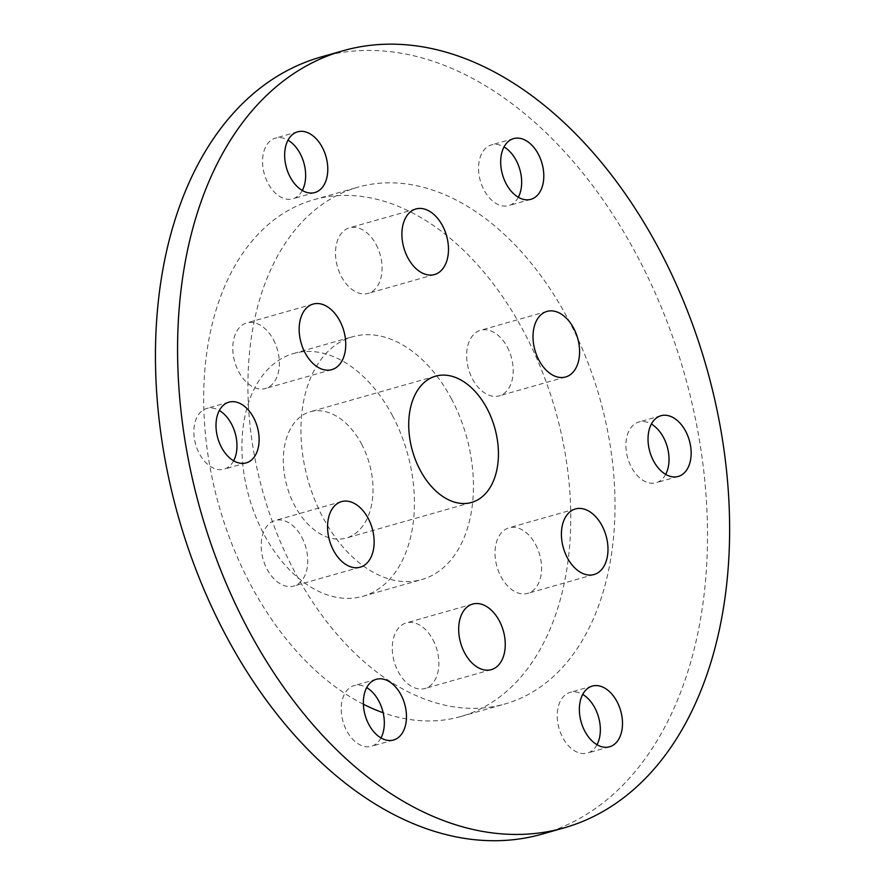 <?xml version="1.0" encoding="UTF-8"?>
<svg xmlns="http://www.w3.org/2000/svg" width="885" height="885" viewBox="0 0 885 885"><rect width="100%" height="100%" fill="white"/><g stroke="black" fill="none" stroke-linecap="round" stroke-linejoin="round"><path stroke-width="0.66" stroke-dasharray="4.42 3.32" d="M321.078 56.983A403.98 262.9 -105.9 0 1 636.901 255.378A403.98 262.9 -105.9 0 1 541.808 834.201M665.675 474.382A31.561 20.543 -105.9 0 1 656.084 482.734A31.561 20.543 -105.9 0 1 627.708 457.987A31.561 20.543 -105.9 0 1 638.837 422.012A31.561 20.543 -105.9 0 1 651.382 424.081M380.981 737.946A31.561 20.543 -105.9 0 1 371.401 746.298A31.561 20.543 -105.9 0 1 343.015 721.552A31.561 20.543 -105.9 0 1 354.155 685.576A31.561 20.543 -105.9 0 1 366.7 687.645M518.322 197.255A31.561 20.543 -105.9 0 1 508.731 205.608A31.561 20.543 -105.9 0 1 480.356 180.861A31.561 20.543 -105.9 0 1 491.496 144.886A31.561 20.543 -105.9 0 1 504.041 146.954M568.07 319.098A268.642 174.832 -105.9 0 1 504.837 704.017A268.642 174.832 -105.9 0 1 263.265 493.354A268.642 174.832 -105.9 0 1 358.049 187.166A268.642 174.832 -105.9 0 1 568.07 319.098M233.629 460.82A31.561 20.543 -105.9 0 1 224.049 469.172A31.561 20.543 -105.9 0 1 195.662 444.425A31.561 20.543 -105.9 0 1 206.802 408.45A31.561 20.543 -105.9 0 1 219.347 410.518M302.305 190.474A31.561 20.543 -105.9 0 1 292.714 198.826A31.561 20.543 -105.9 0 1 264.338 174.079A31.561 20.543 -105.9 0 1 275.467 138.104A31.561 20.543 -105.9 0 1 288.012 140.173M596.999 744.727A31.561 20.543 -105.9 0 1 587.419 753.08A31.561 20.543 -105.9 0 1 559.032 728.333A31.561 20.543 -105.9 0 1 570.172 692.358A31.561 20.543 -105.9 0 1 582.717 694.426M273.399 339.663A34.084 22.18 -105.9 0 1 265.378 388.504A34.084 22.18 -105.9 0 1 234.724 361.777A34.084 22.18 -105.9 0 1 246.749 322.925A34.084 22.18 -105.9 0 1 273.399 339.663M376.125 244.559A34.084 22.18 -105.9 0 1 368.105 293.4A34.084 22.18 -105.9 0 1 337.451 266.673A34.084 22.18 -105.9 0 1 349.486 227.821A34.084 22.18 -105.9 0 1 376.125 244.559M301.796 537.217A34.084 22.18 -105.9 0 1 293.765 586.058A34.084 22.18 -105.9 0 1 263.122 559.331A34.084 22.18 -105.9 0 1 275.147 520.48A34.084 22.18 -105.9 0 1 301.796 537.217M361.556 444.016A65.645 42.723 -105.9 0 1 346.101 538.069A65.645 42.723 -105.9 0 1 287.072 486.595A65.645 42.723 -105.9 0 1 310.237 411.768A65.645 42.723 -105.9 0 1 361.556 444.016M535.635 544.563A34.084 22.18 -105.9 0 1 527.615 593.392A34.084 22.18 -105.9 0 1 496.972 566.665A34.084 22.18 -105.9 0 1 508.997 527.814A34.084 22.18 -105.9 0 1 535.635 544.563M507.249 347.008A34.084 22.18 -105.9 0 1 499.228 395.849A34.084 22.18 -105.9 0 1 468.574 369.111A34.084 22.18 -105.9 0 1 480.599 330.271A34.084 22.18 -105.9 0 1 507.249 347.008M432.909 639.667A34.084 22.18 -105.9 0 1 424.888 688.497A34.084 22.18 -105.9 0 1 394.234 661.77A34.084 22.18 -105.9 0 1 406.27 622.918A34.084 22.18 -105.9 0 1 432.909 639.667M363.381 704.228A268.642 174.832 -105.9 0 1 205.508 435.055A268.642 174.832 -105.9 0 1 313.799 199.733A268.642 174.832 -105.9 0 1 523.809 331.676A268.642 174.832 -105.9 0 1 460.576 716.584A268.642 174.832 -105.9 0 1 383.15 712.746M451.394 398.726A126.245 82.161 -105.9 0 1 421.669 579.598A126.245 82.161 -105.9 0 1 308.157 480.61A126.245 82.161 -105.9 0 1 352.695 336.72A126.245 82.161 -105.9 0 1 451.394 398.726M392.376 415.474A126.245 82.161 -105.9 0 1 362.662 596.357A126.245 82.161 -105.9 0 1 249.139 497.359A126.245 82.161 -105.9 0 1 293.687 353.48A126.245 82.161 -105.9 0 1 392.376 415.474M228.927 402.166L206.802 408.45M246.174 462.888L224.049 469.172M313.146 304.075L246.749 322.925M331.764 369.653L265.378 388.504M513.621 138.602L491.496 144.886M530.867 199.324L508.731 205.608M415.873 208.971L349.486 227.821M434.491 274.549L368.105 293.4M341.533 501.618L275.147 520.48M360.162 567.197L293.765 586.058M435.641 376.158L310.237 411.768M471.506 502.459L346.101 538.069M592.308 686.074L570.172 692.358M609.544 746.796L587.419 753.08M660.973 415.729L638.837 422.012M678.22 476.451L656.084 482.734M575.383 508.963L508.997 527.814M594.001 574.542L527.615 593.392M546.985 311.409L480.599 330.271M565.615 376.988L499.228 395.849M472.656 604.068L406.27 622.918M491.275 669.646L424.888 688.497M376.28 679.293L354.155 685.576M393.526 740.015L371.401 746.298M297.603 131.821L275.467 138.104M314.85 192.543L292.714 198.826M460.576 716.584L504.837 704.017M313.799 199.733L358.049 187.166M362.662 596.357L421.669 579.598M293.687 353.48L352.695 336.72"/><path stroke-width="1.33" d="M659.026 249.094A403.98 262.9 -105.9 0 1 563.933 827.917A403.98 262.9 -105.9 0 1 200.674 511.132A403.98 262.9 -105.9 0 1 343.214 50.699A403.98 262.9 -105.9 0 1 659.026 249.094M563.933 827.917L541.808 834.201A403.98 262.9 -105.9 0 1 178.549 517.415A403.98 262.9 -105.9 0 1 321.078 56.983L343.214 50.699M253.608 417.665A31.561 20.543 -105.9 0 1 246.174 462.888A31.561 20.543 -105.9 0 1 217.798 438.141A31.561 20.543 -105.9 0 1 228.927 402.166A31.561 20.543 -105.9 0 1 253.608 417.665M339.785 320.812A34.084 22.18 -105.9 0 1 331.764 369.653A34.084 22.18 -105.9 0 1 301.11 342.915A34.084 22.18 -105.9 0 1 313.146 304.075A34.084 22.18 -105.9 0 1 339.785 320.812M538.29 154.101A31.561 20.543 -105.9 0 1 530.867 199.324A31.561 20.543 -105.9 0 1 502.481 174.577A31.561 20.543 -105.9 0 1 513.621 138.602A31.561 20.543 -105.9 0 1 538.29 154.101M442.522 225.708A34.084 22.18 -105.9 0 1 434.491 274.549A34.084 22.18 -105.9 0 1 403.848 247.811A34.084 22.18 -105.9 0 1 415.873 208.971A34.084 22.18 -105.9 0 1 442.522 225.708M368.182 518.367A34.084 22.18 -105.9 0 1 360.162 567.197A34.084 22.18 -105.9 0 1 329.508 540.469A34.084 22.18 -105.9 0 1 341.533 501.618A34.084 22.18 -105.9 0 1 368.182 518.367M486.96 408.394A65.645 42.723 -105.9 0 1 471.506 502.459A65.645 42.723 -105.9 0 1 412.476 450.974A65.645 42.723 -105.9 0 1 435.641 376.158A65.645 42.723 -105.9 0 1 486.96 408.394M616.978 701.573A31.561 20.543 -105.9 0 1 609.544 746.796A31.561 20.543 -105.9 0 1 581.168 722.049A31.561 20.543 -105.9 0 1 592.308 686.074A31.561 20.543 -105.9 0 1 616.978 701.573M685.643 431.227A31.561 20.543 -105.9 0 1 678.22 476.451A31.561 20.543 -105.9 0 1 649.833 451.704A31.561 20.543 -105.9 0 1 660.973 415.729A31.561 20.543 -105.9 0 1 685.643 431.227M602.032 525.701A34.084 22.18 -105.9 0 1 594.001 574.542A34.084 22.18 -105.9 0 1 563.358 547.815A34.084 22.18 -105.9 0 1 575.383 508.963A34.084 22.18 -105.9 0 1 602.032 525.701M573.635 328.158A34.084 22.18 -105.9 0 1 565.615 376.988A34.084 22.18 -105.9 0 1 534.96 350.261A34.084 22.18 -105.9 0 1 546.985 311.409A34.084 22.18 -105.9 0 1 573.635 328.158M499.306 620.805A34.084 22.18 -105.9 0 1 491.275 669.646A34.084 22.18 -105.9 0 1 460.631 642.919A34.084 22.18 -105.9 0 1 472.656 604.068A34.084 22.18 -105.9 0 1 499.306 620.805M400.96 694.791A31.561 20.543 -105.9 0 1 393.526 740.015A31.561 20.543 -105.9 0 1 365.151 715.268A31.561 20.543 -105.9 0 1 376.28 679.293A31.561 20.543 -105.9 0 1 400.96 694.791M322.273 147.319A31.561 20.543 -105.9 0 1 314.85 192.543A31.561 20.543 -105.9 0 1 286.463 167.796A31.561 20.543 -105.9 0 1 297.603 131.821A31.561 20.543 -105.9 0 1 322.273 147.319M651.382 424.081A31.561 20.543 -105.9 0 1 663.518 437.511A31.561 20.543 -105.9 0 1 665.675 474.382M366.7 687.645A31.561 20.543 -105.9 0 1 378.824 701.075A31.561 20.543 -105.9 0 1 380.981 737.946M504.041 146.954A31.561 20.543 -105.9 0 1 516.165 160.384A31.561 20.543 -105.9 0 1 518.322 197.255M219.347 410.518A31.561 20.543 -105.9 0 1 231.472 423.948A31.561 20.543 -105.9 0 1 233.629 460.82M288.012 140.173A31.561 20.543 -105.9 0 1 300.148 153.603A31.561 20.543 -105.9 0 1 302.305 190.474M582.717 694.426A31.561 20.543 -105.9 0 1 594.842 707.856A31.561 20.543 -105.9 0 1 596.999 744.727M383.15 712.746A268.642 174.832 -105.9 0 1 363.381 704.228"/></g></svg>
